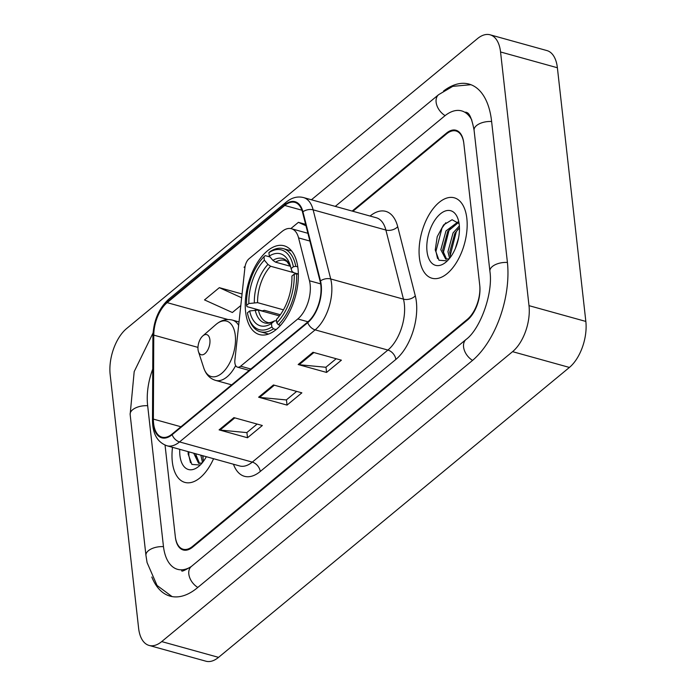 <?xml version="1.0" encoding="UTF-8"?>
<svg xmlns="http://www.w3.org/2000/svg" width="696" height="696" viewBox="0 0 696 696"><rect width="100%" height="100%" fill="white"/><g stroke="black" fill="none" stroke-linecap="round" stroke-linejoin="round"><path stroke-width="1.04" d="M310.138 284.455A26.083 13.824 -74.5 0 0 309.476 280.775L298.575 237.91A26.083 13.824 -74.5 0 0 291.38 228.714A26.083 13.824 -74.5 0 0 281.915 231.585L249.037 258.755A8.691 4.611 -74.5 0 0 244.94 267.473L234.883 360.076A8.691 4.611 -74.5 0 0 237.493 367.149A8.691 4.611 -74.5 0 0 240.651 366.192L297.801 318.959A26.083 13.824 -74.5 0 0 310.138 284.455M297.992 268.552A46.075 24.421 -74.5 0 0 284.125 245.792A46.075 24.421 -74.5 0 0 256.206 264.602A46.075 24.421 -74.5 0 0 245.61 311.834A46.075 24.421 -74.5 0 0 259.478 334.593A46.075 24.421 -74.5 0 0 287.396 315.784A46.075 24.421 -74.5 0 0 297.992 268.552M352.167 211.062L446.475 133.127A26.083 13.824 -74.5 0 1 455.95 130.248A26.083 13.824 -74.5 0 1 463.797 143.132L479.77 285.551A26.083 13.824 -74.5 0 1 467.442 320.056L192.688 547.1A26.083 13.824 -74.5 0 1 183.213 549.971A26.083 13.824 -74.5 0 1 175.366 537.095L165.048 445.109L175.279 536.355A26.083 13.824 -74.5 0 0 183.135 549.231A26.083 13.824 -74.5 0 0 192.601 546.351L467.364 319.316A26.083 13.824 -74.5 0 0 479.692 284.812L463.884 143.872A26.083 13.824 -74.5 0 0 456.037 130.996A26.083 13.824 -74.5 0 0 446.562 133.876L352.898 211.271M152.746 369.098A46.945 24.882 -74.5 0 0 147.613 405.22L163.421 546.151A46.945 24.882 -74.5 0 0 177.55 569.337A46.945 24.882 -74.5 0 0 191.087 566.683M471.845 120.13A46.945 24.882 -74.5 0 0 461.613 110.89A46.945 24.882 -74.5 0 0 444.561 116.067L335.272 206.381M138.617 628.253A34.774 18.427 -74.5 0 0 149.083 645.427A34.774 18.427 -74.5 0 0 161.707 641.59L512.569 351.663A34.774 18.427 -74.5 0 0 529.003 305.657L500.555 51.974A34.774 18.427 -74.5 0 0 490.088 34.8A34.774 18.427 -74.5 0 0 477.456 38.637L126.594 328.564A34.774 18.427 -74.5 0 0 110.159 374.57L138.617 628.253M149.083 645.427L205.912 661.2A34.774 18.427 -74.5 0 0 218.544 657.363L569.406 367.436A34.774 18.427 -74.5 0 0 585.841 321.43L557.383 67.747A34.774 18.427 -74.5 0 0 546.917 50.573L490.088 34.8M151.824 577.019A74.768 39.62 -74.5 0 0 170.111 596.141A74.768 39.62 -74.5 0 0 197.264 587.894L472.018 360.85A74.768 39.62 -74.5 0 0 507.367 261.94L491.559 121.008A74.768 39.62 -74.5 0 0 469.052 84.086A74.768 39.62 -74.5 0 0 443.526 91.046M466.842 218.422A41.734 22.115 -74.5 0 0 454.288 197.812A41.734 22.115 -74.5 0 0 428.997 214.846A41.734 22.115 -74.5 0 0 419.401 257.624A41.734 22.115 -74.5 0 0 431.964 278.235A41.734 22.115 -74.5 0 0 457.246 261.2A41.734 22.115 -74.5 0 0 466.842 218.422A41.734 22.115 -74.5 0 0 454.288 197.812A41.734 22.115 -74.5 0 0 428.997 214.846A41.734 22.115 -74.5 0 0 419.401 257.624A41.734 22.115 -74.5 0 0 431.964 278.235A41.734 22.115 -74.5 0 0 457.246 261.2A41.734 22.115 -74.5 0 0 466.842 218.422M172.512 447.31A41.734 22.115 -74.5 0 0 172.321 461.805A41.734 22.115 -74.5 0 0 184.884 482.406A41.734 22.115 -74.5 0 0 213.568 458.707A41.734 22.115 -74.5 0 1 184.884 482.406A41.734 22.115 -74.5 0 1 172.321 461.805A41.734 22.115 -74.5 0 1 172.512 447.31M320.821 285.238A27.823 14.746 105.5 0 1 307.667 322.048L172.069 434.095A27.823 14.746 105.5 0 1 161.968 437.166A27.823 14.746 105.5 0 1 153.372 419.105L153.773 335.124A27.823 14.746 105.5 0 1 167.144 302.638L284.76 205.451A27.823 14.746 105.5 0 1 294.869 202.379A27.823 14.746 105.5 0 1 302.534 212.202L320.116 281.315A27.823 14.746 105.5 0 1 320.821 285.238M321.213 284.916A28.519 15.112 -74.5 0 0 320.491 280.888L302.917 211.775A28.519 15.112 -74.5 0 0 284.699 204.859L167.084 302.047A28.519 15.112 -74.5 0 0 153.372 335.341L152.963 419.323A28.519 15.112 -74.5 0 0 172.13 434.687L307.736 322.639A28.519 15.112 -74.5 0 0 321.213 284.916M257.129 424.064L246.793 432.608L220.066 430.058A6.951 4.698 -129.6 0 1 219.092 429.876L247.506 437.758L262.331 425.508L233.917 417.626L219.092 429.876M246.915 432.503L247.506 437.758M336.194 358.727L325.858 367.27L299.132 364.721A6.951 4.698 -129.6 0 1 298.158 364.539L326.572 372.43L341.397 360.18L312.983 352.289L298.158 364.539M325.989 367.166L326.572 372.43M296.661 391.396L286.326 399.939L259.599 397.39A6.951 4.698 -129.6 0 1 258.625 397.207L287.039 405.098L301.864 392.84L273.45 384.958L258.625 397.207M286.447 399.835L287.039 405.098M305.622 224.338L298.41 222.329L290.841 228.584M242.06 293.973L219.336 287.665L204.511 299.915L232.36 312.513L240.807 305.535M245.096 266.385L244.044 267.247L244.922 267.647M298.41 222.329L305.988 225.756M219.336 287.665L241.651 297.757M455.28 248.672L458.594 237.788M449.59 258.355L447.937 251.691L453.079 232.882L459.351 225.939M450.573 257.059L449.712 252.187L454.853 233.377L459.447 227.749M449.251 258.764L445.701 259.138L440.838 249.725L445.979 230.915L457.872 221.998M446.615 259.286L442.613 250.212L447.754 231.403L458.394 222.598M459.238 224.712A28.345 15.025 -74.5 0 0 458.09 219.214A28.345 15.025 -74.5 0 0 438.454 215.664A28.345 15.025 -74.5 0 0 427.013 251.343A28.345 15.025 -74.5 0 0 446.249 261.861A28.345 15.025 -74.5 0 0 459.238 224.712M459.09 223.59L452.087 219.745L443.613 224.912L437.219 236.657L435.244 249.899L438.976 260.252L446.945 260.843M437.549 258.503L435.94 251.317L442.03 227.923L445.797 222.746M443.074 253.666L449.129 229.898L450.921 227.166M450.173 255.641L456.237 231.872L458.029 229.141M280.331 314.731L264.384 310.312L262.201 310.86L247.002 306.64L246.575 305.422A41.386 21.933 -74.5 0 1 263.975 256.728L264.358 260.165A37.384 19.81 -74.5 0 0 248.864 303.534L257.581 302.656L283.455 309.833M293.338 272.554L270.596 266.237L267.96 264.445L264.358 260.165M293.355 266.759L295.774 266.333A43.126 22.855 -74.5 0 0 283.333 248.646A43.126 22.855 -74.5 0 0 270.17 251.552L268.917 252.648A41.386 21.933 -74.5 0 1 293.355 266.759L291.067 268.647A37.384 19.81 -74.5 0 0 290.119 264.985A37.384 19.81 -74.5 0 0 269.3 256.076L272.902 260.365L275.538 262.157L290.406 266.281M298.349 273.972L293.816 272.71L292.033 271.414L291.067 268.647M249.037 318.82A43.126 22.855 -74.5 0 0 260.269 331.748A43.126 22.855 -74.5 0 0 273.441 328.843L271.849 326.955A41.386 21.933 -74.5 0 1 248.533 317.272L249.037 318.82M276.121 329.582L273.441 328.843M263.975 256.728L265.228 255.632L270.048 256.972M295.774 266.333L297.784 266.89M279.453 315.914L258.416 310.068L249.69 310.947L247.402 312.835A41.386 21.933 -74.5 0 0 248.533 317.272M249.69 310.947A37.384 19.81 -74.5 0 0 271.466 323.518L271.849 326.955M248.864 303.534L246.575 305.422M269.3 256.076L268.917 252.648M271.466 323.518L274.581 320.821C271.014 322.605 268.656 323.127 267.516 322.387A32.164 17.043 -74.5 0 1 258.416 310.068M255.171 309.981A33.443 17.722 -74.5 0 0 274.302 321.021L276.695 320.63M298.349 274.241L296.6 273.754L294.19 274.18A41.386 21.933 -74.5 0 1 276.79 322.874L278.383 324.754A43.126 22.855 -74.5 0 0 296.6 273.754M278.383 324.754L280.514 325.354M276.79 322.874L276.408 319.438A37.384 19.81 -74.5 0 0 291.902 276.068L294.19 274.18M198.038 349.583A10.431 5.524 -74.5 0 0 198.456 351.611A10.431 5.524 -74.5 0 0 205.685 352.915A10.431 5.524 -74.5 0 0 209.896 339.779A10.431 5.524 -74.5 0 0 202.814 335.907A10.431 5.524 -74.5 0 0 198.038 349.583M202.51 462.527L200.831 455.167M203.493 461.239L202.606 455.663M202.171 462.936L198.612 463.31L193.723 453.2M199.534 463.466L195.498 453.688M179.751 449.32A28.345 15.025 -74.5 0 0 179.925 455.515A28.345 15.025 -74.5 0 0 199.169 466.033A28.345 15.025 -74.5 0 0 206.338 456.698M188.129 451.643L188.155 454.07L191.887 464.423L199.865 465.015M190.469 462.683L188.851 455.488L188.842 451.843M195.985 457.837L195.95 453.818M203.093 459.812L203.049 455.784M309.476 280.775L320.639 283.872M298.575 237.91L309.877 241.051M240.651 366.192L250.821 369.019M297.801 318.959L307.98 321.787M197.812 587.441A13.911 9.396 -129.6 0 1 191.33 566.483C184.362 570.668 181.186 572.008 181.813 570.52M172.06 596.585L157.044 585.458L147.082 562.586L145.951 555.417A13.911 7.134 -6.4 0 1 163.482 546.656M145.951 555.417L130.143 414.485A13.911 7.134 -6.4 0 1 147.674 405.725M311.443 199.761L438.637 94.665A13.911 9.396 50.4 0 0 445.118 115.623M491.611 121.513A13.911 7.134 173.6 0 0 474.089 130.274L489.897 271.205C493.377 293.59 479.979 329.408 466.094 339.439L191.33 566.483M507.419 262.453A13.911 7.134 173.6 0 0 489.897 271.205M472.567 360.397A13.911 9.396 -129.6 0 1 466.094 339.439M218.544 657.363L161.707 641.59M557.383 67.747L500.555 51.974M585.841 321.43L529.003 305.657M569.406 367.436L512.569 351.663M370.081 216.038A43.465 23.038 105.5 0 1 397.712 226.696L415.286 295.817A43.465 23.038 105.5 0 1 395.833 359.449L260.234 471.505A8.691 5.872 50.4 0 0 252.3 462.109L387.898 350.062A34.774 18.427 -74.5 0 0 404.341 304.056A34.774 18.427 -74.5 0 0 403.462 299.15L385.88 230.037A34.774 18.427 -74.5 0 0 376.292 217.761L303.543 197.577A34.774 18.427 105.5 0 1 313.13 209.844A8.691 5.411 165.7 0 0 302.917 211.775M260.234 471.505A43.465 23.038 105.5 0 1 233.456 464.223M239.668 465.955A34.774 18.427 -74.5 0 0 252.3 462.109L179.551 441.925A34.774 18.427 105.5 0 1 166.927 445.762L239.668 465.955M397.712 226.696A8.691 5.411 -14.3 0 1 385.88 230.037L313.13 209.844L330.713 278.965A34.774 18.427 105.5 0 1 331.592 283.864A34.774 18.427 105.5 0 1 315.149 329.869A8.691 5.872 -129.6 0 1 307.736 322.639M320.491 280.888A8.691 5.411 165.7 0 1 330.713 278.965L403.462 299.15A8.691 5.411 -14.3 0 0 415.286 295.817M303.543 197.577C297.557 196.072 291.781 197.594 286.213 202.127A8.691 5.872 50.4 0 0 284.699 204.859M167.084 302.047A8.691 5.872 -129.6 0 1 168.597 299.315C158.749 308.511 153.511 320.882 152.903 336.429L152.494 420.41C152.624 433.878 157.435 442.325 166.927 445.762M153.372 335.341A8.691 3.367 -179.7 0 0 152.903 336.429M152.963 419.323A8.691 3.367 -179.7 0 0 152.494 420.41M172.13 434.687A8.691 5.872 50.4 0 0 179.551 441.925L315.149 329.869L387.898 350.062A8.691 5.872 50.4 0 1 395.833 359.449M167.144 302.638L227.975 319.525M153.773 335.124L197.969 347.391M153.372 419.105L180.943 426.761M284.76 205.451L301.942 210.218M259.599 397.39L274.346 385.21M299.132 364.721L313.879 352.541M220.066 430.058L234.813 417.87M270.596 266.237A32.164 17.043 -74.5 0 0 257.581 302.656M290.667 266.89L286.935 261.531L284.716 260.4A32.164 17.043 -74.5 0 0 275.538 262.157M267.96 264.445A33.443 17.722 -74.5 0 0 254.345 302.56M290.658 266.846A33.443 17.722 -74.5 0 0 272.902 260.365M198.456 351.611L203.754 367.923A28.753 15.234 -74.5 0 0 223.677 371.525A28.753 15.234 -74.5 0 0 235.274 335.333A28.753 15.234 -74.5 0 0 215.76 324.658C221.032 320.169 226.557 318.637 232.325 320.073A31.294 16.582 -74.5 0 1 238.658 325.345M231.664 384.853L215.586 380.39A31.294 16.582 -74.5 0 0 235.674 365.583M291.38 228.714L307.902 233.299M237.493 367.149L249.159 370.394M470.948 84.703L452.765 86.347L438.637 94.665M465.876 112.073C465.859 113.422 470.078 108.872 474.089 130.274M130.143 414.485L134.189 371.62L153.042 333.01M286.213 202.127L168.597 299.315M268.56 334.045L260.269 331.748M291.624 250.943L283.333 248.646M215.586 380.39C209.905 378.641 205.955 374.491 203.754 367.923M239.024 321.935L232.325 320.073M202.814 335.907L215.76 324.658"/></g></svg>

